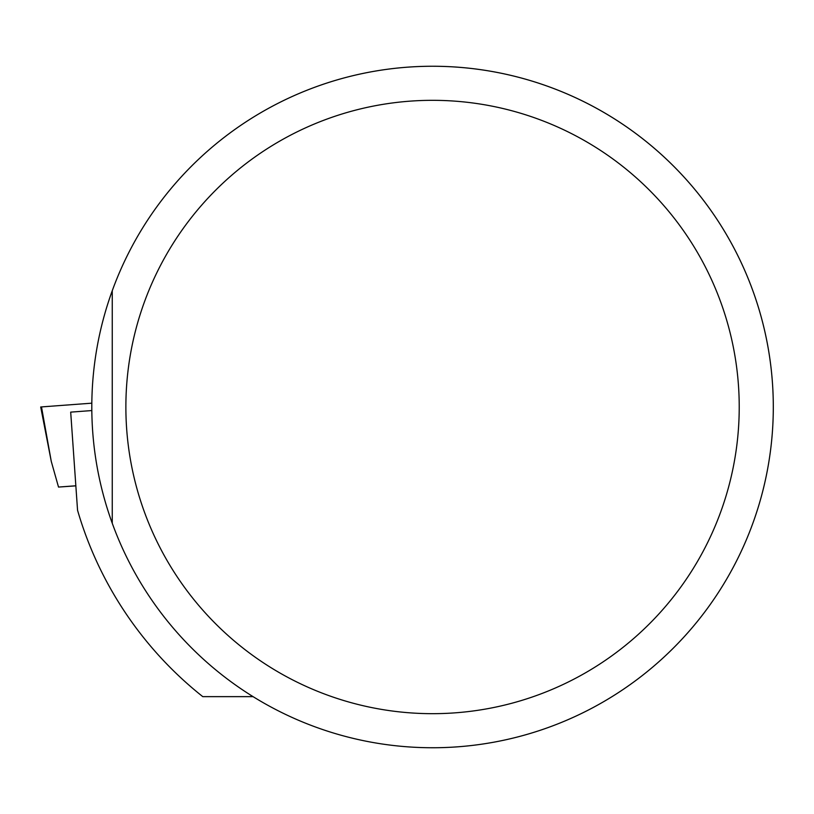 <?xml version="1.0" encoding="UTF-8"?>
<svg xmlns="http://www.w3.org/2000/svg" width="814" height="814" viewBox="0 0 814 814"><rect width="100%" height="100%" fill="white"/><g stroke="black" fill="none" stroke-linecap="round" stroke-linejoin="round"><path stroke-width="1.22" d="M253.052 696.642L202.778 696.642A369.709 369.709 0 0 1 77.554 510.266L70.696 412.128L91.819 410.561M432.549 747.751A340.751 340.751 0 0 0 510.938 75.387A340.751 340.751 0 0 0 112.251 290.74A340.751 340.751 0 0 1 771.011 446.459A340.751 340.751 0 0 1 112.251 523.26L112.251 290.74A340.751 340.751 0 0 0 112.251 523.26M432.549 713.675A306.675 306.675 0 0 1 166.962 253.663A306.675 306.675 0 0 1 698.137 253.663A306.675 306.675 0 0 1 432.549 713.675M75.844 485.775L58.516 487.067L75.844 485.856M58.516 487.067L51.282 461.446L40.7 406.98L91.819 403.174L41.494 406.919L51.282 461.446M41.494 406.919L40.7 406.98"/></g></svg>
